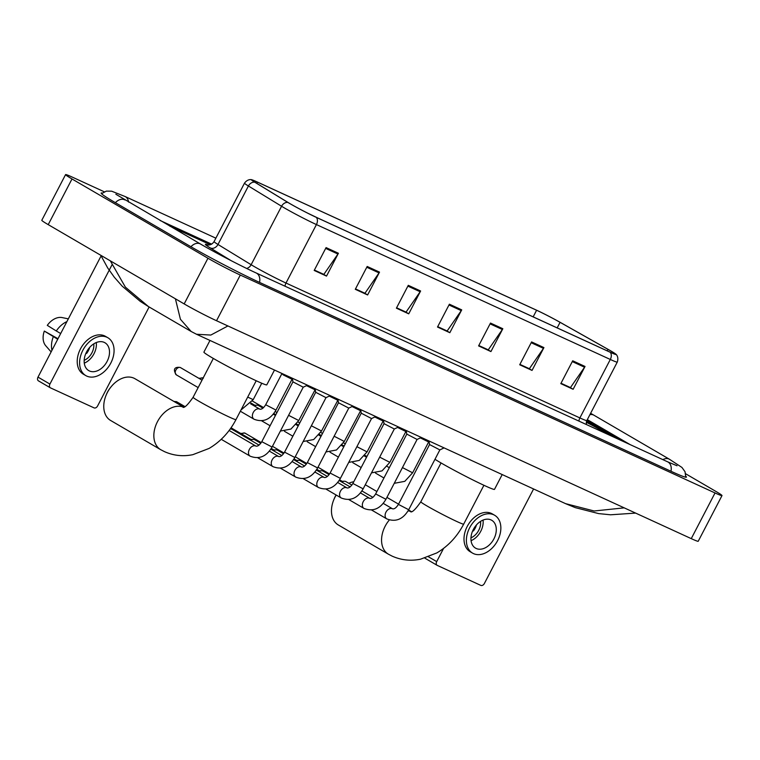 <?xml version="1.0" encoding="UTF-8"?>
<svg xmlns="http://www.w3.org/2000/svg" width="760" height="760" viewBox="0 0 760 760"><rect width="100%" height="100%" fill="white"/><g stroke="black" fill="none" stroke-linecap="round" stroke-linejoin="round"><path stroke-width="1.14" d="M606.908 432.905A30.932 1.51 27.5 0 0 586.369 421.733A30.932 1.51 27.5 0 1 606.908 432.905A30.932 1.51 27.5 0 1 613.292 436.886A30.932 1.51 27.5 0 0 606.908 432.905M610.422 350.74A20.625 1.007 -152.5 0 1 615.562 354.226A20.625 1.007 -152.5 0 1 609.986 352.117L316.103 217.236A20.625 1.007 -152.5 0 1 288.22 202.578L255.065 182.333A20.625 1.007 -152.5 0 1 251.93 180.044A20.625 1.007 -152.5 0 1 257.507 182.143L536.607 310.251A20.625 1.007 -152.5 0 1 560.072 322.325L608.01 349.363A20.625 1.007 -152.5 0 1 610.422 350.74M610.745 350.892A21.137 1.036 27.5 0 0 608.275 349.476L560.339 322.44A21.137 1.036 27.5 0 0 536.284 310.061L257.184 181.963A21.137 1.036 27.5 0 0 251.816 179.787A21.137 1.036 27.5 0 0 254.685 182.153L287.841 202.398A21.137 1.036 27.5 0 0 316.416 217.417L610.308 352.308A21.137 1.036 27.5 0 0 615.828 354.169A21.137 1.036 27.5 0 0 610.745 350.892M326.078 247.608L314.194 270.446L326.524 276.099L338.409 253.26L326.078 247.608M314.393 270.047L323.845 274.388L337.953 254.03A5.158 3.676 -65.3 0 0 338.409 253.26M323.38 274.17L326.524 276.099M367.184 266.466L355.291 289.303L367.622 294.966L379.515 272.127L367.184 266.466M355.499 288.914L364.942 293.255L379.05 272.897A5.158 3.676 -65.3 0 0 379.515 272.127M364.477 293.037L367.622 294.966M408.281 285.332L396.397 308.17L408.728 313.832L420.612 290.995L408.281 285.332M396.596 307.781L406.049 312.113L420.156 291.755A5.158 3.676 -65.3 0 0 420.612 290.995M405.584 311.904L408.728 313.832M572.698 360.8L560.804 383.638L573.135 389.291L585.029 366.453L572.698 360.8M561.013 383.24L570.456 387.581L584.563 367.222A5.158 3.676 -65.3 0 0 585.029 366.453M570 387.362L573.135 389.291M531.591 341.933L519.707 364.772L532.038 370.424L543.922 347.586L531.591 341.933M519.906 364.382L529.359 368.714L543.466 348.356A5.158 3.676 -65.3 0 0 543.922 347.586M528.894 368.505L532.038 370.424M490.494 323.066L478.601 345.904L490.931 351.566L502.825 328.728L490.494 323.066M478.809 345.515L488.252 349.847L502.36 329.488A5.158 3.676 -65.3 0 0 502.825 328.728M487.787 349.638L490.931 351.566M449.388 304.199L437.503 327.037L449.834 332.699L461.719 309.861L449.388 304.199M437.703 326.648L447.146 330.98L461.253 310.622A5.158 3.676 -65.3 0 0 461.719 309.861M446.69 330.771L449.834 332.699M620.236 440.068L586.825 420.584L620.236 440.068M210.349 244.73L169.774 226.1L210.349 244.73M364.439 293.113L355.462 288.99M323.342 274.246L314.355 270.123M487.749 349.704L478.772 345.581M528.856 368.572L519.869 364.448M569.962 387.438L560.975 383.315M405.545 311.98L396.558 307.857M446.652 330.847L437.665 326.714M630.106 444.6L587.309 419.644M211.66 244.15L160.227 220.542M104.291 191.805L72.542 177.232A25.773 1.264 27.5 0 0 65.578 174.6A25.773 1.264 27.5 0 0 72.001 178.961L207.955 258.238A25.773 1.264 27.5 0 0 240.293 275.053L715.036 492.955A25.773 1.264 27.5 0 0 722 495.586A25.773 1.264 27.5 0 0 715.578 491.226L685.644 473.774M65.578 174.6L41.8 220.276A25.773 1.264 27.5 0 0 48.222 224.637L184.177 303.915A25.773 1.264 27.5 0 0 216.524 320.729L691.258 538.631A25.773 1.264 27.5 0 0 698.221 541.262L722 495.586M102.22 193.059A55.423 2.708 27.5 0 0 101.146 193.059A55.423 2.708 27.5 0 0 114.95 202.426L190.484 246.468A55.423 2.708 27.5 0 0 260.024 282.625L671.46 471.476A55.423 2.708 27.5 0 0 686.432 477.128A55.423 2.708 27.5 0 0 685.814 476.244M227.905 325.964L210.824 335.055L196.507 334.257L565.573 503.652L594.139 510.986L624.207 507.851M110.314 260.841L125.391 287.147L148.447 306.574L191.13 331.464L180.414 319.266L175.408 298.803M605.777 433.438A21.005 1.026 27.5 0 0 600.581 430.008A21.005 1.026 27.5 0 0 586.255 422.218M437.009 565.25L425.344 558.448A3.22 2.252 -59.8 0 1 425.21 558.372A3.22 2.252 -59.8 0 1 424.868 558.106M428.564 556.861L436.705 561.602A3.22 2.252 120.2 0 0 437.133 565.326A3.22 2.252 120.2 0 0 437.276 565.402L480.842 585.399A3.22 2.252 120.2 0 0 484.386 583.49L533.586 488.975M436.705 561.602L443.565 548.425M476.188 548.473A16.112 11.276 120.2 0 0 493.63 539.4A16.112 11.276 120.2 0 0 491.729 520.277A16.112 11.276 120.2 0 0 491.045 519.925A16.112 11.276 120.2 0 0 473.603 528.998A16.112 11.276 120.2 0 0 475.503 548.112A16.112 11.276 120.2 0 0 476.188 548.473M471.058 540.664A16.112 11.276 120.2 0 0 483.056 520.077M472.786 530.613L473.394 530.974A12.891 9.025 -59.8 0 0 476.368 525.264L476.235 525.188M470.962 537.833A12.891 9.025 120.2 0 0 480.548 521.389M494.656 515.27L492.271 513.883A21.907 15.342 120.2 0 0 491.34 513.399A21.907 15.342 120.2 0 0 467.609 525.73A21.907 15.342 120.2 0 0 470.193 551.731L472.577 553.128A21.907 15.342 120.2 0 0 473.508 553.612A21.907 15.342 120.2 0 0 497.239 541.272A21.907 15.342 120.2 0 0 494.656 515.27A21.907 15.342 120.2 0 0 493.725 514.786A21.907 15.342 120.2 0 0 469.993 527.126A21.907 15.342 120.2 0 0 472.577 553.128M473.641 530.642L473.195 530.385L473.67 530.603M473.746 530.499L473.034 530.091M336.195 495.036A24.168 16.919 120.2 0 0 333.754 499.852L334.238 498.664A17.727 12.407 -59.8 0 1 336.11 494.988M353.78 481.745A24.168 16.919 120.2 0 0 348.792 483.293M333.754 499.852A24.168 16.919 120.2 0 0 338.305 524.97L388.398 554.183A24.168 16.919 -59.8 0 1 389.329 519.992M434.976 459.296A35.444 1.729 27.5 0 0 440.458 462.612A35.444 1.729 27.5 0 0 474.477 480.738A35.444 1.729 27.5 0 0 494.503 489.354L502.198 474.563M545.708 322.62L536.151 318.231M106.048 395.342L106.533 394.155A17.727 12.407 -59.8 0 1 110.048 388.123L110.846 387.115A24.168 16.919 120.2 0 0 106.048 395.342A24.168 16.919 120.2 0 0 110.599 420.46L160.683 449.673A24.168 16.919 -59.8 0 1 157.681 421.277A24.168 16.919 -59.8 0 1 183.587 407.198M183.72 407.151L134.947 378.708A24.168 16.919 120.2 0 0 133.921 378.176A24.168 16.919 120.2 0 0 110.846 387.115M209.978 340.442L203.908 352.108A35.444 1.729 27.5 0 0 212.743 358.102A35.444 1.729 27.5 0 0 246.772 376.219A35.444 1.729 27.5 0 0 266.788 384.845L274.493 370.053M318.003 218.101L307.581 213.104M428.972 440.952L429.571 444.562L439.859 449.91L408.709 509.742L398.42 504.383C396.359 507.68 394.421 509.171 392.597 508.839A5.804 4.056 -59.8 0 1 392.587 508.839A5.804 4.056 -59.8 0 1 392.597 508.839L383.23 503.376M341.829 482.068A5.804 4.056 -59.8 0 1 344.233 481.222A5.804 4.056 -59.8 0 1 345.676 481.498A5.804 4.056 -59.8 0 1 345.923 481.622A5.804 4.056 -59.8 0 1 346.151 481.773M340.793 481.46A4.189 2.935 -59.8 0 1 341.506 481.337L344.233 481.222M375.649 493.933L406.799 434.102L417.088 439.46L385.938 499.292L375.649 493.933C373.587 497.23 371.649 498.712 369.825 498.389A5.804 4.056 -59.8 0 1 369.825 498.389L360.459 492.926M319.058 471.618A5.804 4.056 -59.8 0 1 321.461 470.772A5.804 4.056 -59.8 0 1 322.905 471.048A5.804 4.056 -59.8 0 1 323.152 471.171A5.804 4.056 -59.8 0 1 323.38 471.323M318.022 471.01A4.189 2.935 -59.8 0 1 318.734 470.887L321.461 470.772M352.877 483.483L384.028 423.652L394.316 429.001L363.166 488.841L352.877 483.483C350.816 486.78 348.878 488.262 347.054 487.939A5.804 4.056 -59.8 0 1 347.054 487.939L337.687 482.476M296.286 461.159A5.804 4.056 -59.8 0 1 298.69 460.322A5.804 4.056 -59.8 0 1 300.133 460.588A5.804 4.056 -59.8 0 1 300.38 460.721A5.804 4.056 -59.8 0 1 300.608 460.873M295.25 460.56A4.189 2.935 -59.8 0 1 295.963 460.436L298.69 460.322M330.106 473.034L361.256 413.202L371.545 418.551L340.394 478.391L330.106 473.034C328.044 476.33 326.106 477.812 324.283 477.489A5.804 4.056 -59.8 0 1 324.283 477.489L314.916 472.026M273.514 450.708A5.804 4.056 -59.8 0 1 275.918 449.873A5.804 4.056 -59.8 0 1 277.362 450.138A5.804 4.056 -59.8 0 1 277.609 450.272A5.804 4.056 -59.8 0 1 277.837 450.423M272.479 450.101A4.189 2.935 -59.8 0 1 273.191 449.986L275.918 449.873M307.334 462.583L338.485 402.752L348.773 408.101L317.623 467.941L307.334 462.583C305.273 465.88 303.335 467.362 301.511 467.039L292.144 461.577M250.743 440.258A5.804 4.056 -59.8 0 1 253.147 439.423A5.804 4.056 -59.8 0 1 254.59 439.688A5.804 4.056 -59.8 0 1 254.837 439.822A5.804 4.056 -59.8 0 1 255.075 439.974M249.708 439.651A4.189 2.935 -59.8 0 1 250.42 439.527L253.147 439.423M284.563 452.133L315.713 392.302L326.002 397.651L294.851 457.491L284.563 452.133C282.501 455.42 280.563 456.912 278.74 456.579A5.804 4.056 -59.8 0 1 278.74 456.579L269.382 451.126M230.375 428.963L230.223 428.972A5.804 4.056 -59.8 0 1 230.375 428.963A5.804 4.056 -59.8 0 1 231.819 429.238A5.804 4.056 -59.8 0 1 232.066 429.362A5.804 4.056 -59.8 0 1 232.303 429.514M261.791 441.683L292.942 381.852L303.231 387.201L272.08 447.032L261.791 441.683C259.73 444.97 257.792 446.462 255.968 446.13L229.121 430.474M420.356 437.893L428.659 441.978L412.613 472.796L402.448 467.58M397.584 427.443L405.897 431.519L389.842 462.346L379.677 457.13M374.813 416.993L383.125 421.068L367.07 451.896L356.905 446.68M352.041 406.543L360.354 410.609M329.27 396.093L337.582 400.159M306.498 385.643L314.811 389.709M254.458 406.03A5.804 4.056 -59.8 0 1 256.861 405.184A5.804 4.056 -59.8 0 1 258.552 405.584L262.951 408.158M253.422 405.422A4.189 2.935 -59.8 0 1 254.134 405.298L256.861 405.184M281.656 373.34L283.195 374.88L292.04 379.259L275.984 410.087L265.696 404.738C263.635 408.025 261.697 409.516 259.873 409.184A5.804 4.056 -59.8 0 1 259.873 409.184L250.515 403.731M50.226 387.724L38.57 380.921A3.22 2.252 -59.8 0 1 38.428 380.855A3.22 2.252 -59.8 0 1 38 377.122L49.922 384.075L111.919 264.993M101.279 255.569L38 377.122M49.922 384.075A3.22 2.252 120.2 0 0 50.359 387.809A3.22 2.252 120.2 0 0 50.492 387.875L94.059 407.873A3.22 2.252 120.2 0 0 97.603 405.963L149.131 306.974M89.404 370.947A16.112 11.276 120.2 0 0 106.856 361.874A16.112 11.276 120.2 0 0 104.956 342.76A16.112 11.276 120.2 0 0 104.272 342.399A16.112 11.276 120.2 0 0 86.82 351.471A16.112 11.276 120.2 0 0 88.721 370.595A16.112 11.276 120.2 0 0 89.404 370.947M84.274 363.137A16.112 11.276 120.2 0 0 96.282 342.56M86.013 353.096L86.611 353.447A12.891 9.025 -59.8 0 0 89.585 347.738L89.462 347.662M84.179 360.306A12.891 9.025 120.2 0 0 93.765 343.872M107.872 337.744L105.488 336.357A21.907 15.342 120.2 0 0 104.557 335.873A21.907 15.342 120.2 0 0 80.835 348.213A21.907 15.342 120.2 0 0 83.41 374.214L85.804 375.601A21.907 15.342 120.2 0 0 86.735 376.086A21.907 15.342 120.2 0 0 110.456 363.745A21.907 15.342 120.2 0 0 107.872 337.744A21.907 15.342 120.2 0 0 106.941 337.26A21.907 15.342 120.2 0 0 83.22 349.6A21.907 15.342 120.2 0 0 85.804 375.601M66.909 321.594A21.27 14.886 120.2 0 0 56.297 330.98L47.291 325.365A16.758 11.732 120.2 0 1 61.816 317.519L68.334 318.858M60.686 333.535L56.297 330.98M57.988 338.732L44.317 331.075L57.722 339.245M53.324 336.69A21.27 14.886 120.2 0 0 51.955 350.312M44.317 331.075A16.758 11.732 120.2 0 0 45.752 345.772L51.129 351.909M86.963 352.972L86.26 352.564M285.038 286.216A6.441 4.588 114.7 0 1 285.988 283.034L579.88 417.924A25.773 1.264 27.5 0 0 586.843 420.555L586.197 424.45M253.65 266.219A25.773 1.264 27.5 0 0 285.988 283.034L316.426 224.57A25.773 1.264 -152.5 0 1 281.57 206.255L248.416 186A25.773 1.264 -152.5 0 1 244.501 183.141L214.073 241.604A25.773 1.264 27.5 0 0 217.987 244.463L251.142 264.717A25.773 1.264 27.5 0 0 253.65 266.219M254.685 182.153A6.441 5.244 121.4 0 0 248.416 186L217.987 244.463A6.441 5.244 -58.6 0 1 210.273 247.922A32.224 1.577 -152.5 0 1 207.936 244.976M287.841 202.398A6.441 5.244 121.4 0 0 281.57 206.255L251.142 264.717A6.441 5.244 -58.6 0 1 246.639 268.441M316.416 217.417A6.441 4.588 114.7 0 1 316.426 224.57L610.308 359.461A6.441 4.588 -65.3 0 0 610.308 352.308M615.828 354.169C615.343 353.713 619.257 356.202 617.281 362.083A25.773 1.264 -152.5 0 1 610.308 359.461L579.88 417.924A6.441 4.588 114.7 0 0 578.92 421.106M231.116 260.651L210.273 247.922M257.507 182.143L256.842 183.416M608.01 349.363L607.231 350.854M560.072 322.325L557.175 327.883M536.607 310.251L533.159 316.863M448.979 304.988L461.253 310.622M490.076 323.855L502.36 329.488M531.183 342.722L543.466 348.356M572.289 361.589L584.563 367.222M407.873 286.121L420.156 291.755M366.776 267.254L379.05 272.897M325.669 248.397L337.953 254.03M259.549 282.406A10.307 7.343 -65.3 0 0 256.633 273.21A10.307 7.343 -65.3 0 0 256.177 272.973C241.585 266.332 214.567 252.282 200.469 244.008L115.862 194.256M190.931 246.724A10.307 7.22 -59.8 0 1 200.032 243.78A10.307 7.22 -59.8 0 1 200.469 244.008M115.396 202.682A10.307 7.22 -59.8 0 1 124.507 199.737A10.307 7.22 -59.8 0 1 124.944 199.965M101.488 193.686L106.324 191.121L111.625 191.178L124.991 196.479A10.307 7.343 114.7 0 1 125.448 196.716A10.307 7.343 114.7 0 1 128.564 202.075M590.615 413.307L593.931 415.216A10.307 7.22 120.2 0 0 593.484 414.988A10.307 7.22 120.2 0 0 589.931 414.627M685.729 477.204L685.054 471.77L681.957 467.457L669.456 459.258A10.307 7.22 120.2 0 0 669.019 459.03A10.307 7.22 120.2 0 0 662.862 459.638M670.985 471.257A10.307 7.343 -65.3 0 0 668.068 462.051A10.307 7.343 -65.3 0 0 667.622 461.814L256.177 272.973M216.524 320.729L240.293 275.053M184.177 303.915L207.955 258.238M48.222 224.637L72.001 178.961M691.258 538.631L715.036 492.955M483.911 485.279L463.695 524.115A24.168 1.178 -152.5 0 1 457.159 521.654A24.168 1.178 -152.5 0 1 426.844 505.884A24.168 1.178 -152.5 0 1 420.822 501.8C415.748 509.038 412.395 512.392 410.751 511.86M408.082 510.872A24.168 16.919 -59.8 0 1 411.293 511.717M256.205 380.76L235.98 419.606A24.168 1.178 -152.5 0 1 229.453 417.135A24.168 1.178 -152.5 0 1 199.13 401.365A24.168 1.178 -152.5 0 1 193.107 397.28C188.034 404.529 184.68 407.873 183.046 407.341M386.764 518.871A5.804 4.056 -59.8 0 1 386.745 518.861A5.804 4.056 -59.8 0 1 386.061 511.974A5.804 4.056 -59.8 0 1 392.34 508.706A5.804 4.056 -59.8 0 1 392.568 508.829M363.992 508.421A5.804 4.056 -59.8 0 1 363.974 508.411A5.804 4.056 -59.8 0 1 363.29 501.524A5.804 4.056 -59.8 0 1 369.569 498.256A5.804 4.056 -59.8 0 1 369.797 498.38A5.804 4.056 -59.8 0 1 369.816 498.389M341.221 497.971A5.804 4.056 -59.8 0 1 341.202 497.952A5.804 4.056 -59.8 0 1 340.518 491.074A5.804 4.056 -59.8 0 1 346.807 487.806A5.804 4.056 -59.8 0 1 347.026 487.92M261.26 442.605L244.872 433.067A4.189 2.983 114.7 0 1 245.052 433.162A4.189 2.935 -59.8 0 1 245.233 433.257A4.189 2.935 -59.8 0 1 245.404 433.361M303.306 478.686L318.43 487.502A5.804 4.056 -59.8 0 1 318.43 487.502A5.804 4.056 -59.8 0 1 317.747 480.624A5.804 4.056 -59.8 0 1 324.035 477.356A5.804 4.056 -59.8 0 1 324.254 477.47A5.804 4.056 -59.8 0 1 324.283 477.479M241.699 434.017A4.189 2.935 -59.8 0 1 245.052 433.162M295.688 477.061A5.804 4.056 -59.8 0 1 295.659 477.052A5.804 4.056 -59.8 0 1 294.984 470.174A5.804 4.056 -59.8 0 1 301.264 466.906A5.804 4.056 -59.8 0 1 301.492 467.02A5.804 4.056 -59.8 0 1 301.511 467.029M272.916 466.611A5.804 4.056 -59.8 0 1 272.897 466.602A5.804 4.056 -59.8 0 1 272.213 459.714A5.804 4.056 -59.8 0 1 278.492 456.456A5.804 4.056 -59.8 0 1 278.72 456.57M184.927 406.572L176.557 401.707A4.189 2.983 114.7 0 1 176.738 401.812A4.189 2.935 -59.8 0 1 176.918 401.897A4.189 2.935 -59.8 0 1 177.089 402.012M221.245 439.308L250.126 456.152A5.804 4.056 -59.8 0 1 250.126 456.152A5.804 4.056 -59.8 0 1 249.441 449.264A5.804 4.056 -59.8 0 1 255.721 446.006A5.804 4.056 -59.8 0 1 255.949 446.12A5.804 4.056 -59.8 0 1 255.968 446.13M174.648 401.859A4.189 2.935 -59.8 0 1 176.738 401.812M334.134 436.23L344.299 441.446L336.481 449.986L325.945 451.962M311.363 425.78L321.527 430.996L313.709 439.536L303.173 441.512M288.591 415.321L298.756 420.536L290.938 429.077L280.402 431.053M203.405 378.119L203.043 377.929A4.189 2.983 114.7 0 1 203.157 377.986A4.189 2.935 -59.8 0 0 199.87 378.888M254.049 419.216A5.804 4.056 -59.8 0 1 254.03 419.206A5.804 4.056 -59.8 0 1 253.251 412.499A5.804 4.056 -59.8 0 1 259.853 409.174M202.027 380.152L180.272 367.479A4.189 2.983 114.7 0 1 180.452 367.574A4.189 2.935 -59.8 0 1 180.633 367.669A4.189 2.935 -59.8 0 1 180.804 367.783M247.703 397.09L253.213 399.637L240.968 410.029M176.595 375.003A4.189 2.935 -59.8 0 1 176.415 374.908A4.189 2.935 -59.8 0 1 175.921 369.94A4.189 2.935 -59.8 0 1 180.452 367.574M251.816 179.787C252.472 179.92 248.188 178.144 244.501 183.141M617.281 362.083L586.843 420.555M214.073 241.604C210.995 246.287 206.425 244.777 207.508 244.9M677.017 465.766L667.622 461.814M593.931 415.216L669.456 459.258M124.991 196.479L215.859 238.174M148.418 306.565L140.277 301.387L122.189 286.159L114.313 277.229L107.635 267.852L100.785 255.284M191.121 331.464L196.507 334.257M565.573 503.661L575.282 507.632L598.652 513.598L610.565 514.795L635.635 513.095M437.133 565.326L425.21 558.372M463.695 524.115C457.168 536.56 448.21 546.164 436.81 552.938L420.527 559.198C410.685 561.193 401.242 560.186 392.198 556.158L388.398 554.183M411.435 511.661L408.576 509.998M398.544 504.146L386.935 497.382M376.903 491.53L365.294 484.756M441.037 462.954L420.822 501.8M235.98 419.606C229.463 432.041 220.505 441.655 209.095 448.428L192.821 454.68C182.97 456.684 173.527 455.667 164.483 451.639L160.683 449.673M213.332 358.445L193.107 397.28M371.621 510.036L386.83 518.909C395.798 522.339 403.094 519.289 408.709 509.742M439.85 449.92L444.077 447.887M429.561 444.552L398.42 504.383M372.903 497.363L361.922 490.95M351.87 485.089L345.923 481.622M318.003 467.21L329.574 473.955M339.596 479.798L342.18 481.308M348.849 499.586L364.059 508.459C373.027 511.889 380.323 508.839 385.938 499.292M417.078 439.46L421.306 437.437M406.799 434.112L406.201 430.502M350.132 486.903L339.15 480.5M329.099 474.639L323.152 471.171M295.231 456.76L306.802 463.505M316.825 469.347L319.409 470.858M326.078 489.136L341.287 498.009C350.255 501.439 357.551 498.389 363.166 488.841M394.307 429.01L398.534 426.987M384.028 423.662L383.43 420.052M327.36 476.453L316.378 470.05M306.327 464.189L300.38 460.721M272.46 446.31L284.031 453.055M294.053 458.897L296.637 460.408M318.43 487.502L318.526 487.559C327.484 490.988 334.78 487.929 340.394 478.391M371.535 418.56L375.763 416.537M361.256 413.212L360.658 409.602M304.589 466.003L293.607 459.601M283.556 453.739L277.609 450.272M271.282 448.447L273.875 449.958M240.711 433.447L244.872 433.067M280.544 468.236L295.754 477.099C304.722 480.538 312.008 477.479 317.623 467.941M348.764 408.11L352.991 406.087M338.485 402.762L337.887 399.152M281.817 455.553L270.835 449.151M260.784 443.289L254.837 439.822M231.049 427.804L251.104 439.498M257.773 457.786L272.983 466.649C281.951 470.088 289.237 467.029 294.851 457.491M325.992 397.66L330.22 395.637M315.713 392.302L315.115 388.702M259.046 445.103L232.066 429.362M250.126 456.152L250.211 456.199C259.179 459.629 266.466 456.579 272.08 447.032M303.221 387.21L307.448 385.187M292.942 381.852L292.344 378.242M173.907 401.432L176.557 401.707M394.259 483.312L404.795 481.337L412.613 472.796M389.31 467.704L387.134 466.431M383.942 478.002L375.526 473.09M343.501 442.852L345.277 443.887M364.885 455.325L366.918 456.513M371.488 472.862L382.023 470.887L389.842 462.346M366.538 457.244L364.363 455.981M361.171 467.552L352.754 462.64M320.729 432.402L322.506 433.438M342.123 444.875L344.147 446.063M348.716 462.412L359.252 460.436L367.07 451.896M343.767 446.794L341.591 445.531M338.399 457.102L329.983 452.19M297.958 421.952L299.734 422.987M319.352 434.425L321.375 435.603M360.791 410.409L344.299 441.446M320.995 436.344L318.82 435.081M315.628 446.642L307.211 441.74M275.187 411.502L276.963 412.537M296.58 423.976L298.604 425.153M338.019 399.959L321.527 430.996M298.224 425.894L296.048 424.631M292.856 436.192L284.449 431.291M252.415 401.052L263.615 407.578M273.809 413.526L275.832 414.703M315.248 389.5L298.756 420.536M275.452 415.445L273.286 414.181M270.085 425.742L261.677 420.84M251.037 403.066L254.809 405.27M240.34 411.226L254.115 419.254C263.084 422.683 270.37 419.634 275.984 410.087M281.741 373.91L265.696 404.738M198.882 378.309L203.043 377.929M261.753 383.24L253.213 399.637M180.272 367.479C174.923 366.652 172.406 369.094 176.415 374.908L198.16 387.59M50.359 387.809L38.428 380.855"/></g></svg>
